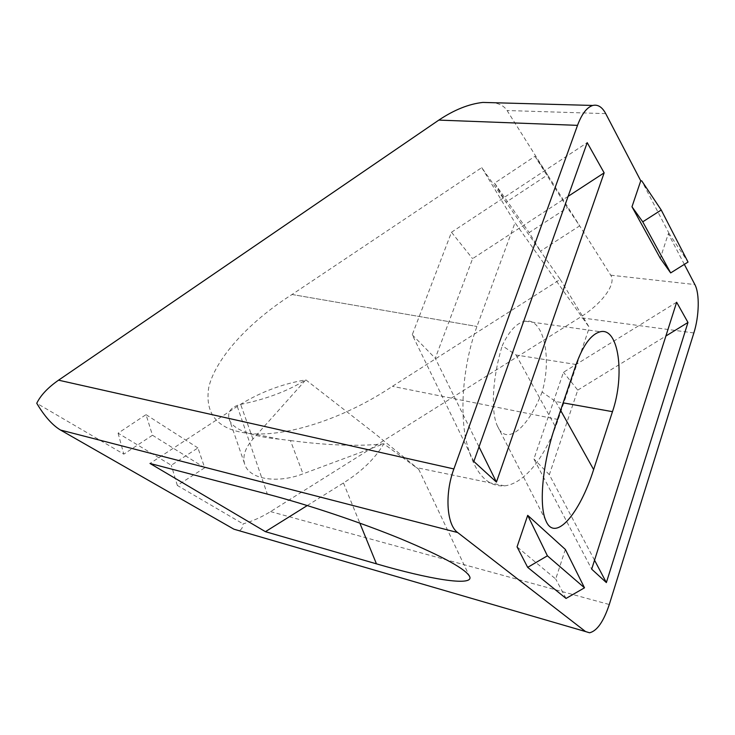 <?xml version="1.0" encoding="UTF-8"?>
<svg xmlns="http://www.w3.org/2000/svg" width="735" height="735" viewBox="0 0 735 735"><rect width="100%" height="100%" fill="white"/><g stroke="black" fill="none" stroke-linecap="round" stroke-linejoin="round"><path stroke-width="0.55" stroke-dasharray="3.67 2.76" d="M233.914 529.191L238.443 530.551C241.126 530.33 242.669 528.107 243.083 523.88C252.537 521.198 261.688 517.1 270.563 511.597L579.685 317.603C601.662 304.079 616.784 283.958 610.739 275.193L507.067 110.526C504.467 106.456 500.085 103.856 493.92 102.725M204.688 467.782L152.485 435.239L146.017 414.641L118.096 433.181L171.292 465.255L197.935 447.937L204.688 467.782L177.319 485.44L243.083 523.88M152.485 435.239L123.783 454.147L36.75 403.276M534.961 156.307L547.584 174.875L506.057 202.235L481.737 167.617L292.052 294.496C246.85 323.198 214.767 360.196 208.685 387.758C204.514 416.139 219.517 431.5 253.704 433.852C291.887 435.827 347.324 416.589 392.407 386.325L560.245 279.373L540.436 251.177L579.676 225.856L567.392 207.729L534.961 156.307L494.554 183.144L506.057 202.235L540.436 251.177L529.163 232.582L567.392 207.729M118.096 433.181L123.783 454.147M177.319 485.44L171.292 465.255M684.34 264.38L668.326 233.684L660.296 258.316M565.353 549.44L555.715 579.015L517.054 546.868M576.121 364.496L516.08 354.996L502.244 345.716C509.089 331.007 516.714 322.83 525.121 321.195C543.505 317.511 552.205 357.688 542.099 392.04L555.678 401.521L563.139 402.853M542.099 392.04C527.96 428.606 505.9 446.816 497.273 425.73C490.576 411.113 492.597 376.908 502.244 345.716M568.109 196.355L472.596 258.656L435.276 358.294L479.027 446.862M473.836 461.451L412.243 334.783L451.483 232.251L472.596 258.656M412.243 334.783L435.276 358.294M451.483 232.251L587.21 142.645M676.641 302.232L563.479 372.277L533.913 458.962L591.684 569.166M594.532 560.199L549.339 474.709L577.756 390.12L563.479 372.277M549.339 474.709L533.913 458.962M577.756 390.12L665.882 336.024M197.935 447.937L146.017 414.641M668.326 233.684L669.254 233.767L688.034 262.064M669.254 233.767L641.728 180.865M566.033 598.437L555.715 579.015M494.554 183.144L529.163 232.582M290.435 440.559C327.599 445.456 358.717 446.54 383.789 443.802L303.013 473.836C276.985 483.906 248.274 479.404 244.443 463.344C242.587 455.829 245.416 447.725 252.941 439.034L305.815 379.857C287.762 391.066 266.042 399.243 240.657 404.397C231.571 406.685 227.648 411.288 228.897 418.187C231.323 430.444 255.716 437.022 279.3 439.162L290.435 440.559L303.013 473.836M307.276 505.542L343.456 482.959C361.767 471.447 375.217 458.392 383.789 443.802L418.711 469.288L374.933 433.613L305.815 379.857C281.174 384.056 258.334 392.913 237.295 406.409L149.995 463.454M560.245 279.373L589.332 327.479L515.024 222.733L476.951 326.469C463.914 361.951 459.55 406.51 465.668 438.547C473.12 471.374 486.101 487.14 504.623 485.863C524.863 483.63 545.976 456.031 558.187 419.52L589.332 327.479M558.187 419.52L392.407 386.325L558.187 419.52M481.737 167.617L515.024 222.733M292.052 294.496L476.951 326.469L292.052 294.496M270.563 511.597L609.278 604.519M693.858 332.946L579.685 317.603M605.723 113.631L507.067 110.526M610.739 275.193L694.86 284.555M516.08 354.996L555.191 426.318M560.603 410.341L555.678 401.521M252.941 439.034L240.657 404.397M237.295 406.409L267.329 494.104M343.456 482.959L359.838 523.127M589.553 632.78L238.443 530.551M525.121 321.195L600.394 331.733M545.802 520.499L497.273 425.73M244.443 463.344L228.897 418.187M418.711 469.279L469.095 575.441M504.623 485.863L416.129 467.524M279.3 439.162L253.704 433.852"/><path stroke-width="1.1" d="M684.34 264.38L694.86 284.555C699.766 293.513 699.215 316.206 693.858 332.946L609.278 604.519C603.591 621.589 597.013 631.016 589.553 632.78L585.538 631.558L457.675 532.544C446.632 524.882 444.546 493.948 453.881 468.939L577.517 125.354C581.789 113.943 586.879 107.31 592.787 105.454C597.858 104.269 602.167 106.988 605.723 113.631L640.755 180.81L631.981 206.774L642.748 221.823L661.234 210.017L641.728 180.865L640.755 180.81M493.92 102.725L482.895 102.422C468.811 103.975 454.12 109.873 438.832 120.099L58.552 380.179C47.931 387.575 40.664 395.265 36.75 403.276C44.458 416.24 52.378 425.161 60.5 430.039L457.675 532.544M585.538 631.558L233.914 529.191L60.5 430.039M661.234 210.017L688.034 262.064L670.66 272.924L660.296 258.316L631.981 206.774M527.675 567.365L517.054 546.868L527.702 515.345L565.353 549.44L584.5 587.816L566.033 598.437L527.675 567.365L547.4 555.816L527.702 515.345M591.684 569.166L676.641 302.232L687.978 322.463L606.366 582.579L591.684 569.166M604.142 172.854L496.428 482.096L473.836 461.451L587.21 142.645L604.142 172.854L568.109 196.355M593.623 469.573C579.538 514.417 554.723 542.963 545.802 520.499C538.608 504.954 542.733 462.425 555.191 426.318L576.121 364.496C583.14 345.009 591.225 334.094 600.394 331.733C618.778 327.222 625.09 375.162 612.476 411.664L593.623 469.573L560.603 410.341M479.027 446.862L496.428 482.096M606.366 582.579L594.532 560.199M665.882 336.024L687.978 322.463M670.66 272.924L642.748 221.823M584.5 587.816L547.4 555.816M265.418 531.671L149.995 463.454L267.329 494.104C307.533 504.596 360.343 522.217 401.521 539.15C444.133 557.038 466.927 569.698 469.895 577.113C472.412 586.42 429.102 579.217 376.439 563.837L265.418 531.671L307.276 505.542M453.881 468.939L58.552 380.179M438.832 120.099L577.517 125.354M563.139 402.853L612.476 411.664M359.838 523.127L376.439 563.837M592.787 105.454L482.895 102.422M469.095 575.441L469.895 577.113"/></g></svg>
